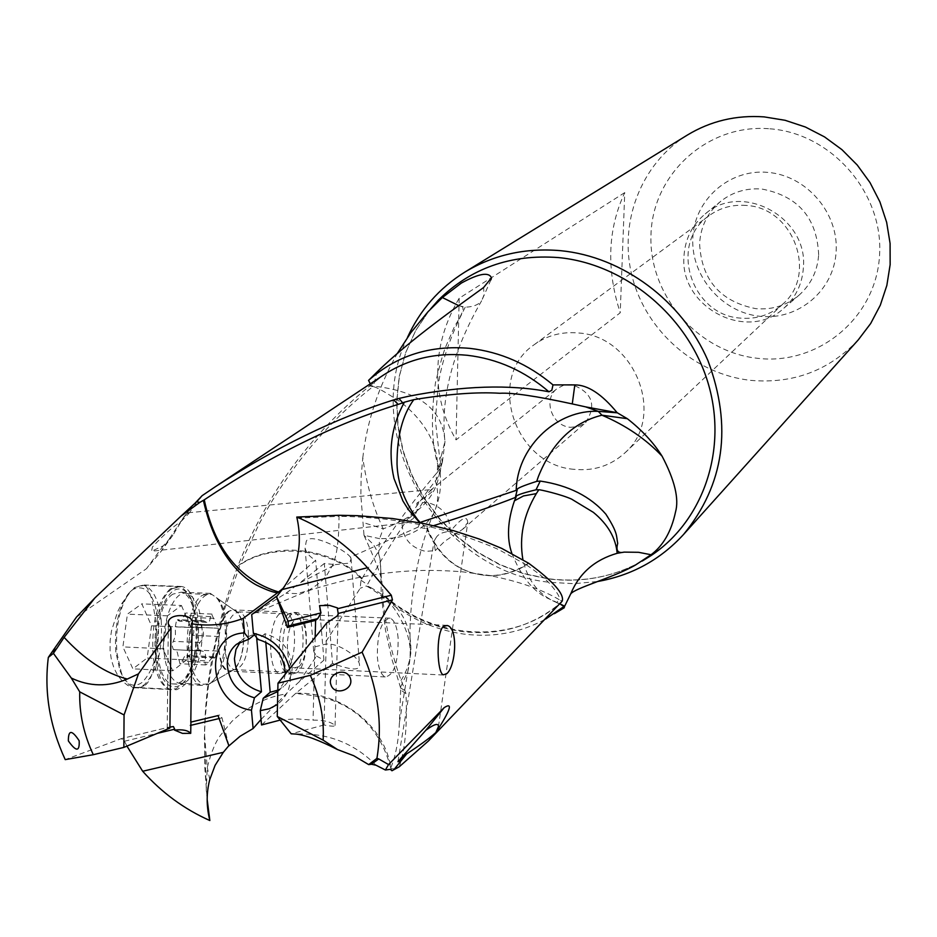 <?xml version="1.0" encoding="UTF-8"?>
<svg xmlns="http://www.w3.org/2000/svg" width="937" height="937" viewBox="0 0 937 937"><rect width="100%" height="100%" fill="white"/><g stroke="black" fill="none" stroke-linecap="round" stroke-linejoin="round"><path stroke-width="0.7" stroke-dasharray="4.68 3.51" d="M319.552 605.618L324.834 605.079M327.587 605.138L337.519 607.926M376.053 765.236C354.081 743.088 327.458 732.711 296.197 734.104M280.175 720.084L296.35 718.831L313.052 720.166C323.382 719.979 330.714 721.724 335.071 725.425C335.071 726.55 331.393 726.398 324.026 724.98L326.755 622.929M324.026 724.98L291.231 733.812M297.181 672.637L291.735 674.148C279.507 672.028 279.847 622.262 292.168 613.911L297.275 612.564C309.479 614.613 309.397 663.525 297.181 672.637M288.807 613.77C276.474 622.121 276.122 671.864 288.385 673.996L293.843 672.473C306.083 663.373 306.176 614.485 293.925 612.423L288.807 613.77M298.821 666.675C308.496 659.519 308.578 620.681 298.915 619.041L294.85 620.13C285.117 626.818 284.86 666.184 294.534 667.858L298.821 666.675M190.808 722.134L219.68 714.99L221.987 717.847L228.933 745.852M218.052 715.587L219.445 715.036M190.914 722.111L192.296 623.246M169.913 727.1L167.231 728.4L169.902 728.072M126.94 746.11L124.469 741.237L121.365 738.614L65.227 759.626M172.361 588.612L181.555 586.48C204.079 589.959 204.231 671.442 181.801 687.032L176.671 689.714L171.53 689.632C148.971 685.896 149.627 602.069 172.361 588.612M145.258 685.181C163.998 669.486 156.081 588.178 143.677 584.993L135.537 587.159L131.086 591.001L121.88 603.428L117.605 611.767L111.468 630.964L110.109 640.92L110.062 650.688L111.409 659.917L114.033 668.233L117.769 675.425L122.431 681.234L127.748 685.415L134.12 687.852L139.578 687.817L145.258 685.181M172.888 594.128C152.696 606.192 152.157 680.59 172.209 683.893L176.753 683.975L181.274 681.609C201.232 667.858 201.139 595.311 181.11 592.207L172.888 594.128M202.298 595.311L210.356 593.367L216.365 597.595C230.853 613.103 226.906 671.337 210.485 683.073L208.096 684.666L201.596 685.38C181.93 682.089 182.492 607.434 202.298 595.311M228.546 611.252C215.674 619.521 215.358 668.913 228.16 671.056L232.306 670.599L233.863 669.568C244.616 661.897 247.227 622.871 237.717 612.657L233.899 609.928L228.546 611.252M285.246 672.063L279.741 673.574C267.408 671.431 267.748 621.746 280.175 613.407L285.316 612.06C297.638 614.122 297.568 662.963 285.246 672.063M316.519 656.064L323.933 660.14L299.407 681.621L316.519 656.064L313.801 651.672L315.066 646.799L324.003 644.574C336.078 640.861 358.871 656.509 359.503 664.591C360.276 670.751 351.281 670.353 332.53 663.373L295.846 693.239C341.384 691.6 384.451 725.601 390.881 767.637L391.057 768.75L395.133 768.808M324.319 563.465L299.547 583.107L335.247 564.648L324.319 563.465L332.53 663.373M422.025 523.174L425.375 528.585L427.284 527.836L428.642 531.338C441.362 559.74 462.023 574.545 490.637 575.751L491.702 575.74C503.848 575.412 515.455 571.804 526.5 564.941C537.791 572.706 545.615 579.007 549.914 583.833C557.152 592.243 560.314 597.548 559.401 599.762C541.656 589.35 518.723 581.35 490.613 575.763M419.893 522.858L418.183 527.062L425.375 528.585M433.714 525.634L427.284 527.836M511.871 553.416C529.932 598.286 552.924 598.825 556.566 602.503L559.401 599.762L562.2 601.121M426.593 528.058L428.068 531.818L428.642 531.338M528.339 563.055L526.09 564.835C514.472 571.933 502.337 575.517 489.664 575.599C461.461 574.334 440.929 559.74 428.068 531.818M528.644 563.242L526.489 564.941M399.256 766.771C405.147 749.53 407.384 725.144 405.967 693.638L403.66 686.727C393.13 661.065 386.021 630.414 382.343 594.761C405.498 614.93 431.699 627.146 460.922 631.421C498.554 636.036 531.49 626.771 559.717 603.639L561.368 602.725M556.754 602.573L559.694 603.651C512.703 645.124 433.257 640.393 382.448 593.73L383.35 597.256C406.998 617.413 433.62 629.652 463.229 633.986C492.897 637.839 520.375 632.862 545.674 619.052M624.745 192.6L459.165 298.259C445.403 321.602 438.27 345.554 437.766 370.103C437.333 394.641 443.435 417.902 456.061 439.898L620.224 312.782C606.192 269.212 607.703 229.155 624.745 192.6L620.224 312.782M459.165 298.259L456.061 439.898M407.443 337.496C359.386 435.869 439.043 571.312 549.96 582.334L574.006 583.692L597.771 581.479M858.28 339.862C829.116 370.513 793.311 384.018 750.842 380.375C695.781 374.449 646.741 331.792 632.452 277.75C618.057 223.767 640.369 164.01 687.325 135.08M436.103 537.651L433.96 541.305L435.272 550.616L425.609 551.389C410.336 547.735 402.453 538.072 401.961 522.413L407.138 522.764L413.381 518.43L417.059 510.724L416.86 503.169L426.546 502.337C441.948 505.968 449.877 515.678 450.31 531.455C443.037 531.876 438.293 533.938 436.103 537.651M438.457 726.597L467.762 522.506L462.679 529.276L444.583 541.387L435.272 550.616M467.715 522.495C467.153 514.917 461.355 517.892 450.31 531.455M570.305 427.295L578.504 426.593L585.566 422.716C596.986 405.135 592.371 392.38 571.722 384.475L563.91 385.095L557.093 388.609C542.582 399.15 551.811 426.042 570.305 427.295M573.924 469.308C514.108 465.021 485.635 377.189 534.231 344.675C547.173 335.376 561.931 331.475 578.504 332.986C635.567 336.313 666.488 417.656 624.71 453.063C610.502 465.876 593.566 471.288 573.924 469.308M746.11 205.449C732.383 204.395 720.073 207.78 709.192 215.615C668.315 242.988 690.815 315.406 740.558 318.111C756.873 319.47 770.999 314.762 782.945 303.963C818.013 274.108 793.37 207.522 746.11 205.449M803.372 267.83C802.201 284.122 795.712 297.568 783.894 308.168C747.398 342.86 679.454 307.289 683.975 256.398C685.041 239.04 692.115 224.88 705.233 213.929C741.952 181.321 808.455 217.513 803.372 267.83M818.657 254.829C817.017 217.899 798.078 195.962 761.828 189.028C746.402 187.904 732.746 191.968 720.858 201.232C707.763 212.172 700.677 226.285 699.599 243.608C701.473 279.87 720.19 301.55 755.749 308.648C772.229 310.042 786.705 305.509 799.179 295.061C810.973 284.473 817.462 271.062 818.657 254.829M767.661 172.373C728.998 168.789 694.165 199.944 692.806 238.185C690.874 276.38 722.263 312.735 760.294 316.343C798.277 320.524 834.106 290.482 836.132 251.631C838.72 212.84 806.347 175.371 767.661 172.373M769.898 128.802C831.904 133.3 884.001 193.572 879.527 255.707C875.966 317.924 818.399 365.289 758.138 358.367C697.807 352.347 648.228 294.886 650.992 234.262C652.866 173.579 707.927 123.391 769.898 128.802M378.618 553.814L380.024 558.815L381.3 578.035C378.63 569.04 372.856 554.786 363.989 535.296L379.579 538.634L378.618 553.814L373.57 544.666L363.989 535.296M405.967 693.638L400.661 689.948L400.591 687.828L405.428 691.108M400.591 687.828L391.982 659.507L385.447 630.015L381.265 594.456L380.621 565.796M382.343 594.761L382.46 593.718M381.781 581.022L383.35 597.256M400.521 687.114L407.724 672.028C412.795 650.454 411.038 633.061 393.399 607.387L380.586 595.1L369.904 587.956L370.49 587.452L366.613 585.66L367.409 584.629C386.7 549.305 409.34 514.718 435.33 480.868L436.431 479.685L436.045 473.841C407.888 506.999 383.256 541.844 362.162 578.387L360.968 580.214L360.195 588.284L324.003 644.574M369.904 587.956L366.25 585.976L360.195 588.284M370.49 587.452C398.904 603.159 411.624 622.18 410.886 652.585L410.781 653.522C409.082 664.989 405.288 674.745 399.373 682.768M363.966 534.863L360.85 495.345L361.155 476.71L362.795 457.736C366.519 484.394 373.324 508.088 383.233 528.808L379.579 538.634C405.592 539.103 423.571 530.775 433.491 513.663C438.001 504.668 438.891 494.689 436.162 483.726L435.318 480.868M441.034 466.591L442.287 462.398L437.403 470.093L436.935 472.916L441.104 466.614L440.343 460.805L438.692 467.446L439.418 472.974C435.951 498.027 417.234 516.638 383.233 528.808L362.76 522.377M370.302 383.807L369.834 385.412L373.512 386.149L376.85 372.2M362.795 457.736C366.906 421.685 378.372 386.993 397.183 353.647M559.893 603.838L556.683 602.585L564.437 607.035M556.566 602.503L556.683 602.585C538.904 595.042 527.636 580.717 522.893 559.623M564.215 607.773L564.496 606.532M418.183 527.062L350.461 557.222C345.589 549.843 309.901 531.982 306.247 541.328L305.064 548.18C306.376 553.017 309.913 557.035 315.652 560.267L283.197 588.249M350.461 557.222L351.059 558.733L349.77 563.067L335.247 564.648M323.933 660.14L315.652 560.267M400.661 689.948L399.467 722.111C398.647 740.3 395.789 755.468 390.881 767.637M360.968 580.214L367.409 584.629M437.403 470.093C439.758 436.876 412.409 410.523 399.83 401.563C385.13 391.935 376.241 386.958 373.172 386.641L372.973 386.583C344.031 409.352 318.217 435.881 295.495 466.204C272.726 498.32 268.931 506.132 259.28 523.654L240.282 564.203M372.973 386.583L369.506 385.892L368.452 386.969C309.878 434.873 266.319 494.654 237.775 566.299L240.247 564.215C254.009 555.102 271.753 550.101 292.449 550.113C319.798 551.401 342.11 559.904 359.363 575.646L362.162 578.387M237.775 566.299L240.212 564.25M204.289 738.637L204.617 734.444C204.676 723.071 206.07 705.76 208.799 682.534L215.276 645.242L223.838 611.193L240.106 564.765C272.433 542.558 329.683 548.18 359.047 576.396L359.644 575.904M361.776 579.043L359.047 576.396M436.935 472.916L436.045 473.841M440.343 460.805L439.781 458.966L441.315 455.897L442.287 462.363M439.476 469.39L440.32 472.412L436.431 479.685M458.673 305.614L465.232 307.184C473.08 306.926 478.538 304.806 481.595 300.824M438.692 467.446C431.594 445.953 430.528 417.668 435.494 382.589C440.039 364.013 443.529 351.843 445.989 346.069L454.632 326.252C463.019 313.04 465.115 306.434 460.91 306.422M490.976 279.753L481.641 300.765L484.019 294.968L483.609 287.518M465.232 307.184C450.685 335.294 441.69 361.272 438.223 385.095L435.342 420.256L439.781 458.966M441.315 455.897L444.911 441.643C443.072 409.598 419.284 391.104 373.512 386.149L373.172 386.641M256.633 637.64L256.258 633.353L243.679 638.53L240.387 641.74M254.489 634.771L256.258 633.353M261.048 719.464L286.054 693.954L299.407 681.621M204.617 734.444L204.852 768.106L207.171 799.472M237.518 566.944C215.733 625.483 204.711 682.675 204.465 738.52L206.363 791.296M207.171 799.776L206.257 790.149L207.276 767.473C211.071 752.552 215.51 741.776 220.605 735.123L231.849 721.431C248.387 706.065 266.448 696.905 286.054 693.954M192.975 505.242L181.099 521.452C171.916 527.519 162.347 536.058 152.403 547.044L151.536 551.261L407.138 522.764M76.471 617.096L146.465 568.712L160.391 552.291L172.806 535.355L163.261 545.791L151.536 551.261M160.391 552.291L183.535 517.376L194.158 504.141M181.099 521.452L188.478 513.921L188.126 512.773L183.582 517.423L172.83 535.378M401.961 522.413C412.421 517.716 420.83 508.147 427.202 493.694L432.004 489.501C435.881 488.997 430.833 493.553 416.86 503.169M391.947 770.753L391.057 768.75M390.752 767.895C375.503 710.855 332.729 699.752 321.204 697.151C307.137 694.54 298.458 693.439 295.178 693.848L295.846 693.239M277.809 690.194L283.688 686.446C289.193 681.492 292.039 675.003 292.215 667.003C290.786 649.728 281.732 638.647 265.042 633.74L265.78 642.126M265.042 633.74L257.991 639.456M285.293 674.136L283.126 683.729L277.785 691.529M289.674 668.737C292.297 683.858 288.233 695.746 277.504 704.425M251.713 614.602L285.972 593.25L299.547 583.107M295.178 693.848L261.54 724.969M526.535 564.906L499.96 550.3C492.721 546.388 462.691 535.132 451.212 532.193C420.01 523.924 407.829 522.038 383.268 518.946C366.32 517.271 351.574 516.404 339.03 516.346L338.725 515.28M297.017 518.114L339.03 516.346C338.971 544.631 335.903 562.376 329.812 569.591C327.025 576.665 319.833 583.692 308.25 590.65L297.029 593.613L285.972 593.25M315.16 637.242L313.052 720.166M151.525 625.811L190.914 627.532L186.627 659.906L147.144 658.02L151.525 625.811L141.803 603.85L127.42 614.133L122.888 646.905L132.89 668.831L147.144 658.02M186.627 659.906L172.736 670.787L162.991 648.767L167.43 615.832L181.45 605.489L141.803 603.85M181.45 605.489L190.914 627.532M167.43 615.832L127.42 614.133M162.991 648.767L122.888 646.905M172.736 670.787L132.89 668.831M197.426 622.578L192.507 601.39C187.095 589.596 180.454 586.187 172.607 591.153C160.157 603.205 154.664 624.147 156.128 653.991C160.297 681.632 168.777 691.822 181.555 684.537L184.812 681.293C194.755 667.132 198.96 647.561 197.426 622.578M170.288 588.858C157.217 601.46 151.454 623.386 152.989 654.658C155.343 674.289 160.836 685.802 169.468 689.175L176.051 688.777L183.078 683.19C193.49 668.374 197.894 647.9 196.29 621.781L191.136 599.61L186.674 591.903L183.195 588.541L179.424 586.738L170.288 588.858M161.223 620.271C162.815 650.137 157.158 671.653 144.251 684.806L139.039 687.442L133.804 687.348C128.744 685.779 124.562 680.789 121.26 672.379L116.938 652.948C115.216 627.884 119.315 607.832 129.236 592.816L134.588 587.452L143.947 585.344C153.129 588.682 158.88 600.324 161.223 620.271M115.848 652.093C114.209 628.177 118.121 609.038 127.596 594.69L132.714 589.56C145.832 583.493 154.324 593.929 158.212 620.88C159.735 649.446 154.312 669.99 141.967 682.534C133.218 688.496 125.886 684.537 119.971 670.646L115.848 652.093M226.449 625.237C225.267 613.255 222.42 604.412 217.934 598.708L212.102 594.597C199.417 589.912 186.147 624.089 189.497 654.073C191.488 671.29 196.173 681.375 203.563 684.315L209.888 683.623C222.116 673.785 227.632 654.319 226.449 625.237M192.085 627.087L190.492 626.607L189.051 624.557L186.358 613.009L185.538 613.208L181.497 620.716L179.564 621.172L176.636 619.849L175.313 626.677L175.418 635.778L172.595 643.11L172.291 646.202L173.169 649.212L175.828 650.196L177.269 652.246L179.939 663.712L180.806 663.501L184.847 655.865L186.838 655.373L189.661 656.579L190.949 649.809L190.843 640.826L193.854 632.088L193.502 628.481L192.085 627.087L218.239 628.235L191.324 627.04M199.968 650.887L197.836 647.795L199.827 642.559C203.985 638.566 204.629 633.658 201.76 627.837L200.823 624.3L201.654 621.477L203.446 620.774L206.854 622.402L209.174 622.027L211.621 614.098L217.993 628.223M174.153 649.692L201.97 650.981C205.449 651.906 206.409 655.174 204.84 660.784L205.332 664.919L206.339 664.731L212.558 657.165L213.987 656.614L215.03 657.774L217.115 651.028L219 636.492L218.239 628.235M164.116 652.878C160.707 622.988 174.188 588.916 187.084 593.589C194.849 596.506 199.722 606.696 201.689 624.159C204.98 653.675 191.71 688.004 178.428 683.05C170.921 680.11 166.154 670.049 164.116 652.878M398.131 638.144C397.065 626.724 394.418 620.083 390.167 618.197C381.429 619.884 377.154 632.873 377.365 657.165C378.443 668.456 381.066 675.05 385.224 676.936C394.044 675.272 398.342 662.342 398.131 638.144M219.117 718.538L221.987 717.847M171.647 726.526L121.084 738.684M124.469 741.237L157.287 733.366M642.243 561.052C613.337 577.098 582.018 583.037 548.274 578.89L523.736 573.749L500.018 564.894L477.683 552.549L457.233 537.006L439.148 518.665L423.852 497.922L411.694 475.293L402.969 451.271L397.897 426.429L396.62 401.341L399.197 376.615L405.58 352.839L415.653 330.585L429.228 310.428L415.735 330.492L405.709 352.628L399.361 376.334L396.808 401.024L398.108 426.101L403.203 450.966L411.952 475.036L424.156 497.723L439.512 518.512L457.666 536.913L478.186 552.467L500.581 564.824L524.333 573.678L548.871 578.797C586.492 583.282 620.634 575.494 651.297 555.43M368.452 386.969L383.772 374.87L368.897 386.583M163.261 545.791L146.465 568.712M219.082 650.067L219.106 650.372C221.167 665.949 225.653 672.637 232.587 670.435C240.692 663.911 244.393 650.805 243.69 631.116L241.652 620.2L237.975 612.833C229.354 600.84 216.47 625.74 219.082 650.067M214.093 618.373L187.868 617.249M219 636.492L192.858 635.321M204.84 660.784L178.463 659.519M208.342 662.459L182.024 661.194M214.421 657.598L188.208 656.368M217.115 651.028L190.949 649.809M204.5 621.254L178.1 620.118M210.614 616.581L184.32 615.457M201.76 627.837L175.313 626.677M199.827 642.559L173.345 641.353M248.34 631.538L248.364 631.819C248.586 655.49 243.796 668.081 233.969 669.604C229.307 667.718 226.356 661.217 225.114 650.114L225.079 649.833C224.868 626.08 229.635 613.43 239.368 611.884C244.124 613.758 247.122 620.317 248.34 631.538M291.735 674.148L288.385 673.996M447.218 625.33L298.915 619.041M443.248 675.003L294.534 667.858M297.275 612.564L293.925 612.423M219.68 714.99L191.031 721.877M171.928 726.468L121.412 738.602M181.555 586.48L143.677 584.993M171.53 689.632L133.183 687.664M210.356 593.367L181.11 592.207M201.596 685.38L172.209 683.893M279.741 673.574L228.16 671.056M232.306 670.599L208.096 684.666M237.717 612.657L216.365 597.595M285.316 612.06L233.899 609.928M308.015 590.825C339.581 580.647 369.869 574.287 398.893 571.769C412.983 570.586 430.165 569.427 461.918 571.746L491.702 575.751M397.944 761.594L434.03 541.457M462.679 529.276L585.566 422.716M534.231 344.675L709.192 215.615M624.71 453.063L782.945 303.963M705.233 213.929L720.858 201.232M783.894 308.168L799.179 295.061M381.324 578.035L380.024 558.862M407.747 671.958L410.851 652.585M410.746 653.522C406.986 607.293 417.925 548.45 433.538 513.675C439.828 499.784 441.924 485.284 439.84 470.187M305.052 548.18L313.79 652.386M351.035 558.37L359.515 664.591M399.478 722.169L407.7 672.087M440.32 472.412L441.081 463.487M481.641 300.765C452.489 351.293 440.285 398.248 444.993 441.632L442.381 462.058M236.534 644.258L243.679 638.53M204.594 735.299L207.241 767.836M209.759 779.537L207.311 767.473M167.231 728.4L168.32 624.007M188.501 513.944L200.12 498.097M188.126 512.773L432.004 489.501M430.13 490.613L557.093 388.609M276.766 692.466L283.688 686.446M254.079 613.372L308.273 590.708M338.163 614.449L335.071 725.414M192.507 601.39L191.136 599.61M184.812 681.293L183.078 683.19M169.468 689.175L133.804 687.348M179.424 586.738L143.947 585.344M127.596 594.69L129.236 592.816M119.971 670.646L121.26 672.379M390.167 618.197L239.368 611.884L237.975 612.833L217.934 598.708M218.426 628.247L192.413 627.111M205.683 664.954L179.939 663.712M213.683 656.638L186.838 655.373M214.655 658.02L188.805 656.79M201.97 651.004L174.985 649.739M206.854 622.355L179.564 621.172M203.516 620.774L177.468 619.65M200.108 650.899L173.79 649.669M211.996 614.086L186.358 613.009M187.084 593.589L212.102 594.597M178.428 683.05L203.563 684.315M385.224 676.936L233.969 669.604L209.888 683.623"/><path stroke-width="1.41" d="M367.48 567.705C347.264 545.182 323.698 528.304 296.771 517.048L297.017 518.114C302.745 544.432 297.802 568.244 282.213 589.56L367.48 567.705L391.291 595.218L337.414 608.769L337.519 607.926L329.601 605.407L319.552 605.618L320.958 612.915L317.76 618.619L315.593 620.376L287.378 627.45L288.373 625.986L288.127 621.172L276.38 596.389L251.713 614.602L253.377 633.307C272.28 637.664 284.38 649.47 289.674 668.737M324.834 605.079L327.587 605.138M330.984 684.865C326.556 673.89 346.315 666.277 350.333 678.271C354.362 689.972 334.31 696.332 330.984 684.865M371.439 764.252L376.053 765.236L385.4 770.015L390.331 769.324L391.959 770.764L399.256 766.771L428.338 741.062L562.2 601.121C564.519 594.105 553.322 581.467 528.644 563.242L501.74 548.403L479.475 539.115L453.742 530.74L424.695 523.713L392.498 518.512L357.348 515.666L338.725 515.28L296.771 517.048M323.148 740.148L337.554 749.577C319.072 740.195 305.286 735.041 296.197 734.104L291.231 733.812L277.247 716.454L323.148 740.148C324.296 718.281 320.021 696.683 310.323 675.331L277.973 683.19L277.247 716.454M337.554 749.577L353.764 755.737L368.674 764.604L371.38 764.287L378.724 758.911L388.55 764.58L444.185 707.634C453.192 701.825 450.428 710.152 435.881 732.605L428.338 741.062M337.414 608.769L338.222 613.606L337.379 615.89L326.755 622.929L277.973 683.19M368.674 764.604L376.908 758.384C382.811 723.177 377.88 687.77 362.104 652.164L310.323 675.331M391.291 595.218L392.451 599.879L362.104 652.164M287.378 627.45L276.38 596.389M282.213 589.56L276.86 596.354M443.295 626.443L447.207 625.518C458.228 627.474 456.132 665.914 446.703 673.75L443.26 674.804C437.169 673.094 435.635 633.869 443.295 626.443M253.107 728.541L251.456 710.176C208.389 704.847 201.701 634.372 244.522 632.92L243.21 618.373C226.848 624.639 209.806 626.466 192.073 623.855L190.808 722.134L218.052 715.587L228.933 745.852L240.083 736.271L253.107 728.541L261.048 719.464M190.715 733.355C188.009 730.345 182.61 729.255 174.493 730.099L182.446 733.378L190.715 733.355L190.914 722.111M79.165 740.757C79.75 751.837 76.155 751.896 68.366 740.933C68.26 729.724 71.856 729.665 79.165 740.757M56.56 648.767L64.114 637.371C84.599 659.543 105.67 673.434 127.303 679.044L138.442 673.89L170.967 627.989L169.902 728.072L123.86 747.398L124.059 714.966L138.442 673.89M124.059 714.966L79.739 691.857L71.294 678.037C89.413 686.727 108.083 687.067 127.303 679.044M71.294 678.037L53.409 653.323L56.525 648.732L51.687 652.492L76.471 617.096L94.93 597.9L181.005 516.111L196.559 501.834L199.862 502.384L181.005 516.123M79.739 691.857C79.188 713.244 83.709 734.198 93.29 754.707L123.86 747.398M53.409 653.323L48.326 657.411C44.016 691.869 49.649 725.941 65.227 759.626L93.29 754.707M157.287 733.366L174.692 729.197L173.427 726.573L169.913 727.1M174.692 729.197L174.493 730.099M142.682 771.256C161.867 792.725 184.249 809.158 209.841 820.531L209.595 819.524C206.316 805.855 206.374 792.538 209.771 779.549L215.088 765.388L223.311 752.317L142.682 771.256L126.94 746.11M223.311 752.317L228.862 745.653M283.197 588.249L278.547 592.008C239.415 579.71 214.655 548.977 204.266 499.819C270.547 455.558 335.2 423.747 398.213 404.397L402.687 402.851L398.986 398.448L408.649 396.246C462.878 385.693 509.646 384.193 548.941 391.783L551.811 390.307L552.994 384.896L574.826 384.908L572.273 403.917C536.14 396.07 512.012 392.521 499.889 393.271C477.273 391.842 448.577 393.973 413.791 399.666C402.465 415.068 396.878 436.572 397.03 464.155C397.71 483.527 404.585 502.021 417.656 519.648L420.233 522.588L421.381 522.003L422.025 523.174M516.123 496.997C514.952 495.685 521.569 493.284 536.011 489.805L538.845 489.77L536.315 493.623L523.478 495.942L514.46 500.791L516.123 496.997L515.35 497.465C495.076 505.465 467.856 514.858 433.714 525.634M514.46 500.791C507.514 521.007 506.648 538.552 511.871 553.416M536.011 489.805L540.251 481.068C568.536 485.343 590.427 496.387 605.899 514.214C618.315 533.575 616.159 535.976 617.717 543.413C615.726 550.687 617.858 553.591 624.112 552.116L617.178 553.298C615.761 537.885 607.82 524.24 593.367 512.352L571.593 499.128C561.486 494.455 539.314 489.36 538.845 489.77M540.251 481.068L536.725 481.36L538.424 476.429C552.174 442.627 573.35 422.224 601.964 415.196L627.31 418.687C641.986 430.165 653.581 442.662 662.084 456.178C645.921 439.043 625.893 425.386 601.964 415.196L598.239 411.343C557.784 409.528 519.274 445.098 516.392 486.619L516.146 490.379L421.381 522.003M536.725 481.36C522.729 485.834 516.228 488.622 517.236 489.723L516.146 490.379M515.35 497.465L517.236 489.723M597.771 581.479C631.714 575.423 660.304 559.764 683.541 534.488C724.383 484.476 732.535 426.558 707.997 360.745C682.288 300.836 622.695 256.609 560.431 250.659C525.294 247.649 493.354 254.841 464.611 272.245C439.066 288.291 420.01 310.042 407.443 337.496M464.611 272.245L687.325 135.08C710.609 120.978 736.224 114.911 764.17 116.891L785.089 120.287L805.387 127.01L824.501 136.884L841.953 149.674L857.261 165.053L870.016 182.598L879.902 201.853L886.648 222.315L890.091 243.433L890.15 264.644L886.847 285.422L880.3 305.204L870.684 323.499L858.28 339.862L683.541 534.488M394.208 769.3L406.752 753.828C419.436 745.559 429.123 738.473 435.822 732.558L438.457 726.597M406.752 753.828C400.837 759.919 397.897 762.507 397.944 761.594L425.855 730.251C435.576 723.13 439.676 722.579 438.153 728.599M490.976 279.753L491.457 277.867L483.609 287.518C461.121 303.916 409.715 339.826 376.85 372.2L368.557 380.399L370.302 383.807M397.183 353.647L410.757 332.811L427.94 311.822L442.369 297.533L461.355 283.079C478.877 273.475 488.915 271.742 491.457 277.867M552.994 384.896C528.128 364.083 500.405 351.914 469.812 348.365C430.282 344.898 396.527 355.58 368.557 380.399M545.674 619.052L564.472 606.098L560.15 604.002M564.215 607.773L564.472 606.098M536.315 493.623C523.514 515.104 519.028 537.1 522.893 559.623M617.178 553.298C594.726 559.764 579.23 573.315 570.692 593.929C574.744 588.038 614.239 577.309 635.356 565.105L651.051 554.739L638.554 552.303L624.112 552.116M564.496 606.532L570.692 593.929M651.051 554.739C663.185 545.685 671.337 531.478 675.495 512.094C679.231 498.917 674.757 480.271 662.084 456.178M617.506 412.842L598.239 411.343L585.695 406.892L617.132 412.69L627.31 418.687M574.826 384.908C587.745 384.849 601.859 394.114 617.132 412.69M572.273 403.917L585.695 406.892M413.791 399.666L404.374 402.207C391.361 426.03 387.895 451.47 393.997 478.526L402.898 500.92L408.286 509.529L419.612 522.588M402.687 402.851L404.374 402.207M442.369 297.533L458.673 305.614M196.559 501.834L202.041 495.732L215.077 486.9C275.876 447.277 335.399 418.289 393.634 399.935L398.213 404.409M393.634 399.935L398.986 398.448M204.266 499.819L199.862 502.384M203.399 500.417C216.787 560.748 247.778 580.483 256.843 585.238C267.607 590.486 274.623 592.922 277.856 592.547L278.547 592.008M240.387 641.74L235.96 649.54L234.437 658.746C235.925 675.858 244.932 686.88 261.446 691.799L256.633 637.64M261.446 691.799L254.419 697.819C237.822 692.865 228.769 681.785 227.258 664.579C227.398 656.099 230.49 649.329 236.534 644.258L249.16 639.069L254.489 634.771M249.16 639.069L244.522 632.92M251.456 710.176L254.419 697.819M277.856 592.547L243.21 618.373M207.171 799.472L209.841 820.531M209.595 819.524L207.171 799.776M192.073 623.855L192.39 621.664C191.265 613.395 166.587 613.056 168.32 624.007L170.967 627.989M64.114 637.371L94.93 597.9M48.326 657.411L51.687 652.492M194.158 504.141L201.888 495.931M265.78 642.126L270.196 692.244L277.809 690.194M253.377 633.307L257.991 639.456C274.764 644.398 283.876 655.56 285.328 672.918L285.293 674.136M277.785 691.529L263.215 698.276L270.196 692.244M277.504 704.425L269.434 708.735L260.263 710.644L261.54 724.969L280.175 720.084M263.215 698.276L260.263 710.644M315.593 620.376L315.16 637.242M385.4 770.015L388.515 764.604M376.908 758.384L378.724 758.911M338.163 614.449L338.187 613.477L392.451 599.879M288.373 625.986L317.76 618.619M320.958 612.915L288.127 621.172M190.34 725.437L219.117 718.538M430.458 309.105L438.258 300.238C470.561 268.263 510.595 254.044 558.37 257.57C625.026 263.859 687.723 315.898 707.833 382.226C728.131 448.542 703.792 520.269 651.297 555.43L642.243 561.052M215.077 486.9L383.772 374.87C408.415 358.824 436.232 352.3 467.223 355.275C497.395 358.812 524.638 370.97 548.941 391.783M444.185 707.634L425.855 730.251M554.399 613.676L564.273 607.738M645.452 558.944L651.297 555.43M192.296 623.246L192.308 621.664M200.12 498.097L201.15 496.704"/></g></svg>
